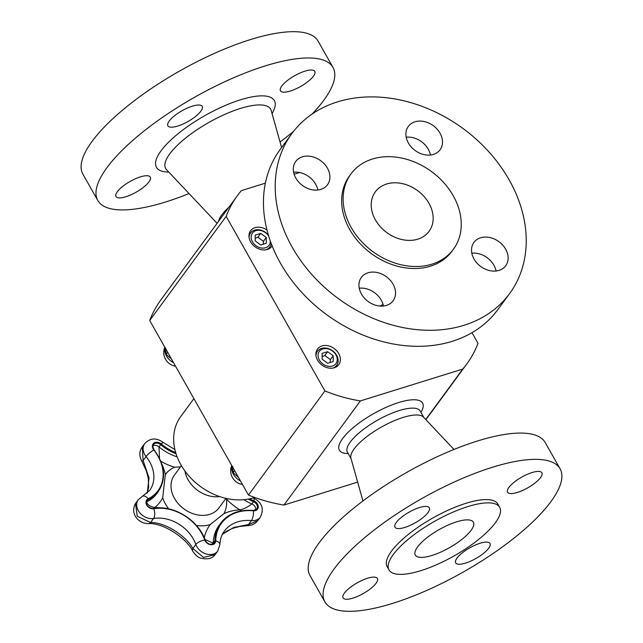 <?xml version="1.0" encoding="UTF-8"?>
<svg xmlns="http://www.w3.org/2000/svg" width="643" height="643" viewBox="0 0 643 643"><rect width="100%" height="100%" fill="white"/><g stroke="black" fill="none" stroke-linecap="round" stroke-linejoin="round"><path stroke-width="0.96" d="M184.951 471.062A27.657 21.589 36.3 0 0 219.705 496.573M226.119 498.389L226.44 499.048A49.35 38.516 36.3 0 0 239.943 509.867L241.278 510.888M160.814 461.256A49.35 38.516 36.3 0 0 174.599 467.204L180.41 466.947M154.312 508.259L154.875 507.472A49.35 38.516 36.3 0 0 162.687 497.77L165.347 474.574A49.35 38.516 36.3 0 0 161.859 464.142M255.697 509.995A5.401 4.22 36.3 0 0 251.879 503.935C247.547 507.182 243.568 509.16 239.943 509.867A54.977 42.912 36.3 0 0 223.957 513.62L210.197 524.584A54.977 42.912 36.3 0 0 204.217 537.757M159.858 507.882A49.35 38.516 36.3 0 0 154.875 507.472C149.932 506.628 147.207 504.747 146.692 501.837A5.401 4.22 36.3 0 0 146.467 501.95M159.504 458.33L159.006 446.893A5.401 4.22 36.3 0 0 152.881 445.864M213.146 543.89A5.401 4.22 36.3 0 0 213.227 543.182L204.892 539.413M154.007 449.955L153.757 449.915A41.031 32.021 -143.7 0 1 148.171 498.743A7.628 4.397 -115.4 0 0 142.481 496.227L138.293 499.675A13.037 10.175 36.3 0 0 139.748 512.704A13.037 10.175 36.3 0 0 153.548 518.483A34.095 26.604 -143.7 0 1 195.842 544.46A13.037 10.175 36.3 0 0 206.162 553.961A13.037 10.175 36.3 0 0 217.776 551.011L219.914 544.629C220.067 539.397 221.514 534.928 224.246 531.222A39.721 31.001 -143.7 0 1 251.413 520.597A13.037 10.175 36.3 0 0 260.327 517.117L257.747 520.621L248.503 524.559L233.602 527.493L222.365 534.309M217.776 551.011L215.075 554.676L203.526 557.417L192.884 548.495C185.682 535.249 164.262 522.044 150.591 522.518L137.256 516.233L135.52 503.445C129.573 514.529 139.451 523.675 148.035 523.643A7.628 5.104 -91.7 0 0 150.591 522.518L153.548 518.483A7.628 3.802 -99.6 0 0 153.83 508.75L153.347 508.476M147.183 493.133L148.662 487.161L148.308 478.4L146.323 470.821L141.894 461.361L143.132 460.549L142.296 446.869M147.303 493.012L149.031 477.91L143.132 460.549L146.09 456.522A34.095 26.604 -143.7 0 1 149.698 490.36L142.481 496.227M215.084 554.676C212.367 558.445 207.769 559.643 201.291 558.277C198.727 557.947 195.914 555.673 192.86 551.437A7.628 4.429 -28.4 0 1 192.884 548.495L195.842 544.46A7.628 3.119 -19.7 0 1 204.731 540.016L205.149 540.112C198.534 520.066 173.152 504.474 153.468 508.388C149.666 508.83 144.571 504.787 147.022 500.68A5.401 4.22 -143.7 0 1 148.324 499.611L148.171 498.743A6.1 4.758 36.3 0 0 146.717 505.076A6.1 4.758 36.3 0 0 153.83 508.75A41.031 32.021 -143.7 0 1 204.731 540.016A6.1 4.758 36.3 0 0 210.976 544.717A6.1 4.758 36.3 0 0 215.743 540.787A46.658 36.41 -143.7 0 1 253.374 510.815A7.628 2.893 -84.5 0 1 251.413 520.597L248.503 524.559A7.628 1.439 88.2 0 1 247.804 525.628L239.517 526.513L232.597 528.369L226.384 531.327L222.301 534.429M471.986 332.672L478.014 343.322A142.264 111.03 -143.7 0 1 466.754 364.034A142.264 111.03 -143.7 0 1 462.767 369.066L360.377 400.911A142.264 111.03 -143.7 0 1 324.916 390.936L226.151 216.369A142.264 111.03 -143.7 0 1 237.412 195.657L160.951 299.791A142.264 111.03 36.3 0 0 149.698 320.503L248.463 495.07A142.264 111.03 36.3 0 0 283.917 505.052L357.653 482.121M237.412 195.657A142.264 111.03 -143.7 0 1 241.398 190.617L265.35 183.175M294.124 174.229L299.598 172.525M272.15 245.923A13.19 10.296 -143.7 0 1 271.844 246.365A13.19 10.296 -143.7 0 1 267.384 249.46A13.19 10.296 -143.7 0 1 252.57 244.557A13.19 10.296 -143.7 0 1 250.577 230.749A13.19 10.296 -143.7 0 1 266.974 230.025M334.304 367.748A13.19 10.296 -143.7 0 1 319.499 362.845A13.19 10.296 -143.7 0 1 317.497 349.036A13.19 10.296 -143.7 0 1 334.223 348.546A13.19 10.296 -143.7 0 1 338.765 364.653A13.19 10.296 -143.7 0 1 334.304 367.748M226.151 216.369L149.698 320.503M462.767 369.066L425.738 419.501M360.377 400.911L283.917 505.052M348.176 453.54A47.831 14.934 -29.5 0 1 349.133 431.316A47.831 14.934 -29.5 0 1 402.172 401.537A47.831 14.934 -29.5 0 1 420.94 412.372M324.916 390.936L248.463 495.07M189.026 193.543A135.11 42.173 -29.5 0 1 97.8 200.479A135.11 42.173 -29.5 0 1 194.62 97.246A135.11 42.173 -29.5 0 1 332.978 67.419A135.11 42.173 -29.5 0 1 333.524 82.417A135.11 42.173 -29.5 0 1 312.04 114.108M293.634 131.252A135.11 42.173 -29.5 0 1 280.051 142.047M115.909 194.323A19.708 6.149 -29.5 0 1 132.9 179.96A19.708 6.149 -29.5 0 1 150.301 177.098A19.708 6.149 -29.5 0 1 136.179 192.153A19.708 6.149 -29.5 0 1 115.989 196.509A19.708 6.149 -29.5 0 1 115.909 194.323M187.587 107.96A19.708 6.149 -29.5 0 1 202.199 106.4A19.708 6.149 -29.5 0 1 188.077 121.463A19.708 6.149 -29.5 0 1 167.887 125.819A19.708 6.149 -29.5 0 1 187.587 107.96M314.869 73.583A19.708 6.149 -29.5 0 1 297.878 87.938A19.708 6.149 -29.5 0 1 280.477 90.8A19.708 6.149 -29.5 0 1 294.598 75.745A19.708 6.149 -29.5 0 1 314.789 71.389A19.708 6.149 -29.5 0 1 314.869 73.583M218.516 221.393A41.803 13.053 -29.5 0 1 218.757 220.453A41.803 13.053 -29.5 0 1 228.86 207.295M97.8 200.479L82.923 174.197A135.11 42.173 -29.5 0 1 179.751 70.955A135.11 42.173 -29.5 0 1 318.108 41.136L332.978 67.419M291.809 133.64L280.051 149.658A135.11 105.444 36.3 0 0 288.763 276.329A135.11 105.444 36.3 0 0 419.075 346.312A135.11 105.444 36.3 0 0 497.867 309.572L509.626 293.554A135.11 105.444 36.3 0 0 463.121 128.6A135.11 105.444 36.3 0 0 291.809 133.64A135.11 105.444 36.3 0 0 300.522 260.311A135.11 105.444 36.3 0 0 430.834 330.285A135.11 105.444 36.3 0 0 509.626 293.554M496.066 270.992A19.708 15.384 36.3 0 0 495.833 269.972A19.708 15.384 36.3 0 0 471.817 253.189M430.448 155.011A19.708 15.384 36.3 0 0 408.048 137.096A19.708 15.384 36.3 0 0 406.191 137.208M317.859 190.023A19.708 15.384 36.3 0 0 293.61 172.22M383.485 306.012A19.708 15.384 36.3 0 0 359.228 288.201M419.807 121.077A19.708 15.384 36.3 0 0 408.313 126.438A19.708 15.384 36.3 0 0 415.097 150.494A19.708 15.384 36.3 0 0 440.093 149.763A19.708 15.384 36.3 0 0 438.823 131.285A19.708 15.384 36.3 0 0 419.807 121.077M293.843 173.24A19.708 15.384 36.3 0 0 309.082 188.962A19.708 15.384 36.3 0 0 327.504 184.774A19.708 15.384 36.3 0 0 320.72 160.71A19.708 15.384 36.3 0 0 295.732 161.449A19.708 15.384 36.3 0 0 293.843 173.24M381.629 306.116A19.708 15.384 36.3 0 0 393.122 300.755A19.708 15.384 36.3 0 0 386.339 276.691A19.708 15.384 36.3 0 0 361.35 277.43A19.708 15.384 36.3 0 0 362.62 295.909A19.708 15.384 36.3 0 0 381.629 306.116M416.367 266.507A63.577 49.624 36.3 0 0 453.444 249.219A63.577 49.624 36.3 0 0 431.557 171.593A63.577 49.624 36.3 0 0 350.941 173.964A63.577 49.624 36.3 0 0 355.04 233.578A63.577 49.624 36.3 0 0 416.367 266.507M350.941 173.964L349.471 175.973A63.577 49.624 36.3 0 0 353.57 235.579A63.577 49.624 36.3 0 0 414.896 268.509A63.577 49.624 36.3 0 0 451.973 251.22L453.444 249.219M394.754 182.789A33.348 26.025 36.3 0 0 375.311 191.855A33.348 26.025 36.3 0 0 386.789 232.573A33.348 26.025 36.3 0 0 429.074 231.327A33.348 26.025 36.3 0 0 426.92 200.061A33.348 26.025 36.3 0 0 394.754 182.789M379.997 306.06A41.803 32.624 36.3 0 0 383.115 304.485M507.6 253.945A19.708 15.384 36.3 0 0 492.361 238.231A19.708 15.384 36.3 0 0 473.931 242.419A19.708 15.384 36.3 0 0 480.723 266.483A19.708 15.384 36.3 0 0 505.711 265.744A19.708 15.384 36.3 0 0 507.6 253.945M560.077 468.803L545.2 442.521A135.11 42.173 150.5 0 0 459.608 447.231A135.11 42.173 150.5 0 0 337.631 522.245A135.11 42.173 150.5 0 0 310.022 575.581L324.892 601.864A135.11 42.173 150.5 0 0 463.249 572.045A135.11 42.173 150.5 0 0 560.077 468.803A135.11 42.173 150.5 0 0 474.478 473.521A135.11 42.173 150.5 0 0 352.501 548.527A135.11 42.173 150.5 0 0 324.892 601.864M485.955 551.252A19.708 6.149 150.5 0 0 489.982 543.472A19.708 6.149 150.5 0 0 469.8 547.82A19.708 6.149 150.5 0 0 455.67 562.882A19.708 6.149 150.5 0 0 468.16 562.191A19.708 6.149 150.5 0 0 485.955 551.252M536.182 471.568A19.708 6.149 150.5 0 0 516.16 480.667A19.708 6.149 150.5 0 0 507.568 492.192A19.708 6.149 150.5 0 0 527.758 487.836A19.708 6.149 150.5 0 0 541.88 472.782A19.708 6.149 150.5 0 0 536.182 471.568M399.014 519.423A19.708 6.149 150.5 0 0 394.987 527.204A19.708 6.149 150.5 0 0 415.169 522.855A19.708 6.149 150.5 0 0 429.291 507.793A19.708 6.149 150.5 0 0 416.809 508.476A19.708 6.149 150.5 0 0 399.014 519.423M401.996 544.83A63.577 19.845 150.5 0 0 389.007 569.931A63.577 19.845 150.5 0 0 454.119 555.898A63.577 19.845 150.5 0 0 499.675 507.311A63.577 19.845 150.5 0 0 459.399 509.529A63.577 19.845 150.5 0 0 401.996 544.83M499.675 507.311L497.819 504.032A63.577 19.845 150.5 0 0 457.543 506.242A63.577 19.845 150.5 0 0 400.139 541.543A63.577 19.845 150.5 0 0 387.142 566.644L389.007 569.931M466.553 535.37A33.348 10.409 150.5 0 0 473.369 522.204A33.348 10.409 150.5 0 0 439.217 529.559A33.348 10.409 150.5 0 0 415.314 555.046A33.348 10.409 150.5 0 0 436.444 553.88A33.348 10.409 150.5 0 0 466.553 535.37M453.974 449.457L423.48 417.098A41.803 13.053 150.5 0 0 381.267 427.137A41.803 13.053 150.5 0 0 350.925 458.146L362.949 500.953M348.787 599.107A19.708 6.149 150.5 0 0 368.809 590.009A19.708 6.149 150.5 0 0 377.393 578.483A19.708 6.149 150.5 0 0 357.211 582.831A19.708 6.149 150.5 0 0 343.089 597.894A19.708 6.149 150.5 0 0 348.787 599.107M423.825 417.468L420.192 411.038A41.803 13.053 150.5 0 0 393.709 412.501A41.803 13.053 150.5 0 0 355.965 435.705A41.803 13.053 150.5 0 0 347.421 452.214L351.062 458.644M193.889 398.62L180.691 416.608A57.219 44.656 36.3 0 0 189.806 476.985A57.219 44.656 36.3 0 0 254.644 497.441M268.364 235.057A11.92 9.307 36.3 0 0 250.537 232.943A11.92 9.307 36.3 0 0 249.074 237.5M265.848 249.814A11.92 9.307 36.3 0 0 269.763 247.049A11.92 9.307 36.3 0 0 271.169 243.384M268.645 235.989A10.328 8.062 36.3 0 0 253.037 232.356A10.328 8.062 36.3 0 0 257.811 246.832A10.328 8.062 36.3 0 0 270.333 241.093M260.761 244.983L266.29 243.263L266.266 237.476L260.712 233.409L255.191 235.129L255.215 240.916L260.761 244.983M260.712 233.409L257.891 237.251L255.199 238.296M266.266 237.476L263.437 241.326L257.891 237.251M263.26 244.211L263.437 241.326M167.759 352.428L166.224 353.875L166.875 355.032L166.666 353.915C165.91 353.28 165.637 351.416 165.854 348.305M171.568 359.164L166.875 355.024M332.769 368.101A11.92 9.307 36.3 0 0 336.683 365.337A11.92 9.307 36.3 0 0 336.643 355.306A11.92 9.307 36.3 0 0 317.465 351.231A11.92 9.307 36.3 0 0 316.002 355.788M335.951 354.904A10.328 8.062 36.3 0 0 319.33 351.375A10.328 8.062 36.3 0 0 327.705 366.172A10.328 8.062 36.3 0 0 335.951 354.904M327.689 363.271L333.211 361.551L333.187 355.764L327.633 351.697L322.111 353.417L322.135 359.204L327.689 363.271M327.633 351.697L324.811 355.539L322.127 356.584M333.187 355.764L330.365 359.614L324.811 355.539M330.18 362.499L330.365 359.614M234.679 470.716L233.144 472.163L233.803 473.312L233.594 472.203C232.83 471.568 232.557 469.703 232.774 466.593M238.489 477.452L233.803 473.312M174.599 467.204A35.285 27.536 36.3 0 0 165.347 474.574M225.966 498.357L218.982 507.874A27.657 21.589 -143.7 0 1 194.049 514.046A27.657 21.589 -143.7 0 1 172.26 493.414A27.657 21.589 -143.7 0 1 174.398 475.137L181.382 465.62M162.687 497.77A35.285 27.536 36.3 0 0 168.667 508.862M196.404 525.452A35.285 27.536 36.3 0 0 210.197 524.584M223.957 513.62A35.285 27.536 36.3 0 0 226.44 499.048M158.427 491.365L156.788 493.591A41.723 32.56 -143.7 0 1 146.692 501.837L148.324 499.611A41.723 32.56 36.3 0 0 158.427 491.365C166.489 478.665 165.034 464.809 154.063 449.811L152.841 447.006L153.436 444.586A5.401 4.22 -143.7 0 1 160.646 444.667L161.248 443.951A6.1 4.758 36.3 0 0 153.798 443.14A6.1 4.758 36.3 0 0 153.757 449.915A7.628 1.559 141.4 0 0 146.09 456.522A13.037 10.175 36.3 0 1 144.707 443.582C150.197 437.947 156.289 437.537 162.976 442.336L161.248 443.951A41.031 32.021 -143.7 0 0 175.668 452.543M213.227 543.182A47.349 36.956 -143.7 0 1 219.038 525.427L220.678 523.193A47.349 36.956 36.3 0 0 214.858 540.956L213.227 543.182M248.222 499.097A41.723 32.56 36.3 0 0 253.519 501.709L251.879 503.935A41.723 32.56 -143.7 0 1 243.874 499.683M177.13 456.835A41.723 32.56 -143.7 0 1 159.006 446.893L160.646 444.667A41.723 32.56 36.3 0 0 176.013 453.677M256.75 509.087L253.189 510.446L253.374 510.815A6.1 4.758 36.3 0 0 258.285 507.038A6.1 4.758 36.3 0 0 253.897 500.849L253.519 501.709A5.401 4.22 -143.7 0 1 256.75 509.087A5.401 4.22 -143.7 0 1 253.31 510.55M253.053 510.534A47.349 36.956 36.3 0 0 220.678 523.193C228.152 513.628 238.995 509.377 253.189 510.446L253.053 510.534M219.914 544.629A7.628 4.179 -178.8 0 0 215.743 540.787L214.858 540.956A5.401 4.22 -143.7 0 1 214.199 542.981C210.719 545.344 207.705 544.388 205.149 540.112L205.109 540.273M260.327 517.117C264.281 509.055 262.143 502.746 253.913 498.196A7.628 1.39 112.9 0 1 253.897 500.849A41.031 32.021 -143.7 0 1 249.645 498.815M168.747 172.043A67.732 21.139 -29.5 0 1 156.169 159.786A67.732 21.139 -29.5 0 1 229.455 103.732A67.732 21.139 -29.5 0 1 272.061 113.586M217.093 223.322L166.529 169.688A60.297 18.824 -29.5 0 1 165.428 161.827A60.297 18.824 -29.5 0 1 219.44 116.897A60.297 18.824 -29.5 0 1 271.185 110.475L281.602 147.544M173.562 362.684A13.768 10.746 -143.7 0 1 166.473 355.981A13.768 10.746 -143.7 0 1 164.986 347.533M240.482 480.972A13.768 10.746 -143.7 0 1 233.393 474.269A13.768 10.746 -143.7 0 1 231.914 465.821M174.888 449.561L162.976 442.336M253.913 498.196L253.229 497.899M135.512 503.453L138.293 499.675M141.894 461.361C139.081 455.975 139.169 451.201 142.167 447.046L144.707 443.582M257.747 520.621C255.464 523.683 252.152 525.355 247.804 525.628M192.86 551.437C187.434 539.123 163.306 522.22 148.035 523.643M466.754 364.034L425.907 419.678M268.211 249.162L269.763 247.049M248.986 235.057L250.537 232.943M164.817 347.236A13.768 13.768 0 0 0 175.531 366.164M335.132 367.45L336.683 365.337M315.914 353.345L317.465 351.231M231.745 465.524A13.768 13.768 0 0 0 242.451 484.452"/></g></svg>
